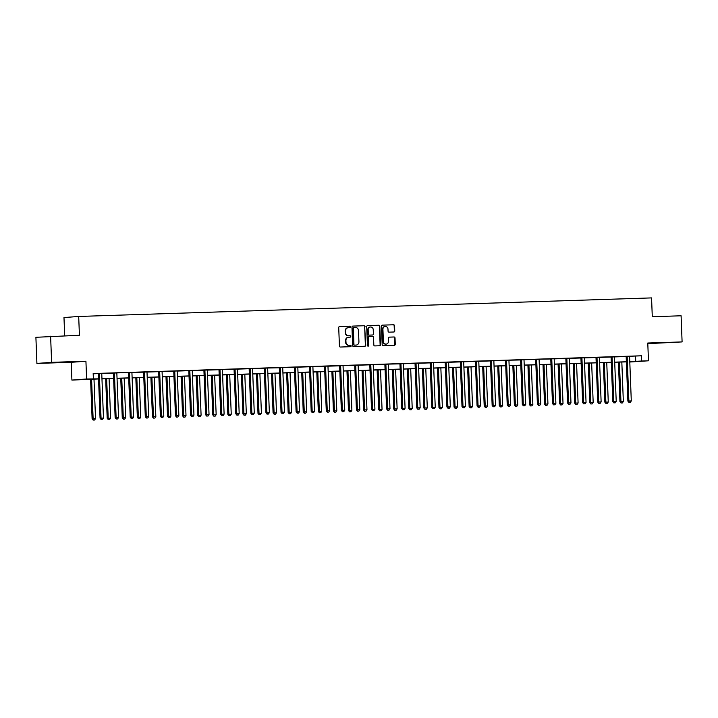 <?xml version="1.0" encoding="UTF-8"?>
<svg xmlns="http://www.w3.org/2000/svg" width="718" height="718" viewBox="0 0 718 718"><rect width="100%" height="100%" fill="white"/><g stroke="black" fill="none" stroke-linecap="round" stroke-linejoin="round"><path stroke-width="1.08" d="M350.402 326.887A0.718 0.664 85.8 0 0 349.711 326.187L339.623 326.519A1.023 0.951 85.8 0 0 338.716 327.57L339.426 346.04A1.023 0.951 85.8 0 0 340.413 347.036L350.501 346.704A0.718 0.664 85.8 0 0 351.129 345.968A0.718 0.664 85.8 0 0 350.438 345.268L349.136 345.313A3.285 3.034 85.8 0 1 345.977 342.127L345.914 340.592A3.285 3.034 85.8 0 1 348.822 337.209L350.133 337.164A0.718 0.664 85.8 0 0 350.77 336.428A0.718 0.664 85.8 0 0 350.079 335.728L348.769 335.773A3.285 3.034 85.8 0 1 345.609 332.587L345.546 331.052A3.285 3.034 85.8 0 1 348.463 327.668L349.765 327.623A0.718 0.664 85.8 0 0 350.402 326.887M349.504 327.632A0.718 0.664 85.8 0 0 349.307 326.223L339.461 326.537M350.24 346.713A0.718 0.664 85.8 0 0 350.043 345.304L349.136 345.313M349.872 337.173A0.718 0.664 85.8 0 0 349.675 335.764L348.769 335.773M662.867 342.719L651.612 343.258L662.867 342.719M62.34 362.168L51.086 362.707L62.34 362.168M393.85 332.003A1.023 0.951 85.8 0 0 394.756 330.944L394.559 325.766A1.023 0.951 85.8 0 0 393.572 324.769L382.371 325.128A1.023 0.951 85.8 0 0 381.464 326.187L382.173 344.658A1.023 0.951 85.8 0 0 383.161 345.654L394.361 345.286A1.023 0.951 85.8 0 0 395.268 344.227L395.026 337.972A1.023 0.951 85.8 0 0 394.038 336.975L389.246 337.137A1.023 0.951 85.8 0 0 388.339 338.187L388.456 341.292A2.746 2.54 85.8 0 1 386.122 344.11A2.746 2.54 85.8 0 1 383.385 341.454L382.918 329.302A2.746 2.54 85.8 0 1 385.252 326.484A2.746 2.54 85.8 0 1 387.989 329.14L388.07 331.16A1.023 0.951 85.8 0 0 389.057 332.156L393.85 332.003M629.704 356.29L641.497 355.787L641.695 361.019L648.462 360.795L629.794 362.016M50.61 336.204L51.615 362.339L36.905 363.425L35.9 337.298L79.42 335.27L78.693 316.459L651.567 297.907L652.285 316.719L681.095 315.785L682.1 341.921L647.78 343.024L648.462 360.795M36.905 363.425L71.226 362.312L85.927 361.226L51.615 362.339M85.927 361.226L86.609 378.987L98.545 378.853M641.497 355.787L93.178 373.548L93.376 378.772M365.049 326.717A1.023 0.951 85.8 0 0 364.062 325.73L352.861 326.089A1.023 0.951 85.8 0 0 351.955 327.148L352.664 345.609A1.023 0.951 85.8 0 0 353.651 346.606L364.852 346.247A1.023 0.951 85.8 0 0 365.758 345.187L364.654 326.753A1.023 0.951 85.8 0 0 363.667 325.757L352.691 326.107M367.616 325.613L378.817 325.245A1.023 0.951 85.8 0 1 379.804 326.241L380.513 344.712A1.023 0.951 85.8 0 1 379.607 345.762L374.814 345.923A1.023 0.951 85.8 0 1 373.827 344.927L373.539 337.433A1.023 0.951 85.8 0 0 372.543 336.437L369.366 336.545A1.023 0.951 85.8 0 0 368.46 337.604L368.756 345.394A0.718 0.664 85.8 0 1 368.146 346.139A0.718 0.664 85.8 0 1 367.428 345.439L366.71 326.663A1.023 0.951 85.8 0 1 367.616 325.613L367.544 325.613M647.807 343.644L682.1 341.921M78.693 316.459L63.983 317.553L64.683 335.755M93.187 373.791L98.249 373.629M101.839 373.513L113.327 373.145M116.962 372.893L128.414 372.651M132.04 372.409L143.492 372.166M147.082 372.05L158.57 371.673M162.16 371.565L173.657 371.188M177.238 371.071L188.735 370.703M192.316 370.587L203.813 370.21M207.403 370.093L218.9 369.725M222.481 369.608L233.978 369.231M237.559 369.115L249.056 368.747M252.682 368.505L264.134 368.262M267.769 368.011L279.221 367.769M282.847 367.526L294.299 367.284M297.889 367.167L309.377 366.79M312.967 366.674L324.464 366.306M328.045 366.189L339.542 365.812M343.123 365.704L354.62 365.327M358.21 365.211L369.698 364.843M373.333 364.591L384.785 364.349M388.411 364.107L399.863 363.864M403.453 363.748L414.941 363.371M418.531 363.254L430.028 362.886M433.609 362.769L445.106 362.402M448.696 362.285L460.184 361.908M463.774 361.791L475.271 361.423M478.852 361.307L490.349 360.93M493.93 360.813L505.427 360.445M509.053 360.203L520.505 359.96M524.14 359.709L535.592 359.467M539.218 359.224L550.67 358.982M554.26 358.865L565.748 358.488M569.338 358.372L580.835 358.004M584.416 357.887L595.913 357.51M599.503 357.402L610.991 357.026M614.581 356.909L626.078 356.541M101.534 419.474L102.495 419.438L101.534 419.474L101.05 418.118L99.353 374.006L98.366 374.087L100.053 418.19L103.464 418.038L101.776 373.934A1.05 0.969 85.8 0 1 101.83 373.539L98.213 373.548M116.944 372.938L113.291 373.055M132.031 372.454L128.378 372.57M147.109 371.96L143.456 372.077M162.187 371.475L158.534 371.592M177.265 370.982L173.621 371.098M192.352 370.497L188.699 370.614M207.43 370.003L203.777 370.129M222.508 369.519L218.864 369.635M237.595 369.034L233.942 369.151M252.673 368.54L249.02 368.657M267.751 368.056L264.098 368.172M282.829 367.562L279.185 367.688M297.916 367.077L294.263 367.194M312.994 366.593L309.341 366.71M328.072 366.099L324.428 366.216M343.159 365.615L339.506 365.731M357.905 411.172L358.865 411.136L357.905 411.172L357.42 409.816L355.724 365.704L354.737 365.785L356.424 409.888L359.835 409.736L358.147 365.633A1.05 0.969 85.8 0 1 358.201 365.238L354.584 365.247M373.315 364.636L369.671 364.753M388.402 364.152L384.749 364.268M403.48 363.658L399.827 363.775M418.558 363.173L414.905 363.29M433.636 362.68L429.992 362.796M448.723 362.195L445.07 362.312M463.801 361.701L460.148 361.827M478.879 361.217L475.235 361.334M493.966 360.732L490.313 360.849M509.044 360.239L505.391 360.355M524.122 359.754L520.469 359.871M539.209 359.26L535.556 359.386M554.287 358.776L550.634 358.892M569.365 358.291L565.712 358.408M584.443 357.797L580.799 357.914M599.53 357.313L595.877 357.429M614.276 402.87L615.236 402.834L614.276 402.87L613.791 401.515L612.095 357.402L611.108 357.483L612.804 401.586L616.215 401.434L614.518 357.331A1.05 0.969 85.8 0 1 614.572 356.936L610.955 356.936M629.686 356.334L626.042 356.451M98.554 378.969L71.908 380.082L86.609 378.987M71.226 362.312L71.908 380.082M629.785 361.648L641.695 361.019M101.956 378.745L113.623 378.368M117.043 378.251L128.71 377.874M132.121 377.767L143.788 377.39M147.199 377.273L158.866 376.896M162.277 376.788L173.953 376.411M177.364 376.304L189.031 375.927M192.442 375.81L204.109 375.433M207.52 375.326L219.187 374.949M222.607 374.832L234.274 374.455M237.685 374.347L249.352 373.97M252.763 373.863L264.43 373.477M267.85 373.369L279.517 372.992M282.928 372.884L294.595 372.507M298.006 372.391L309.673 372.014M313.084 371.906L324.76 371.529M328.171 371.421L339.838 371.035M343.249 370.928L354.916 370.551M358.327 370.443L369.994 370.066M373.414 369.95L385.081 369.573M388.492 369.465L400.159 369.088M403.57 368.971L415.237 368.594M418.648 368.487L430.324 368.11M433.735 368.002L445.402 367.625M448.813 367.508L460.48 367.131M463.891 367.024L475.558 366.647M478.978 366.53L490.645 366.153M494.056 366.045L505.723 365.668M509.134 365.561L520.801 365.175M524.221 365.067L535.888 364.69M539.299 364.582L550.966 364.205M554.377 364.089L566.044 363.712M569.455 363.604L581.131 363.227M584.542 363.111L596.209 362.734M599.62 362.626L611.287 362.249M614.698 362.141L626.365 361.764M629.794 361.899L632.953 361.666L629.785 361.764M626.374 361.872L614.707 362.258M611.296 362.366L599.629 362.743M596.209 362.85L584.542 363.227M581.131 363.344L569.464 363.721M566.053 363.829L554.386 364.205M550.966 364.322L539.299 364.699M535.888 364.807L524.221 365.184M520.81 365.291L509.143 365.668M505.732 365.785L494.056 366.162M490.645 366.27L478.978 366.647M475.567 366.763L463.9 367.14M460.489 367.248L448.822 367.625M445.402 367.733L433.735 368.119M430.324 368.226L418.657 368.603M415.246 368.711L403.579 369.088M400.159 369.205L388.492 369.582M385.081 369.689L373.414 370.066M370.003 370.174L358.336 370.56M354.925 370.667L343.249 371.044M339.838 371.152L328.171 371.529M324.76 371.646L313.093 372.023M309.682 372.13L298.015 372.507M294.595 372.624L282.928 373.001M279.517 373.109L267.85 373.486M264.439 373.593L252.772 373.97M249.361 374.087L237.685 374.464M234.274 374.572L222.607 374.949M219.196 375.065L207.529 375.442M204.118 375.55L192.451 375.927M189.031 376.035L177.364 376.42M173.953 376.528L162.286 376.905M158.875 377.013L147.208 377.39M143.788 377.506L132.121 377.883M128.71 377.991L117.043 378.368M113.632 378.485L101.965 378.862M635.538 356.227L635.735 361.459M348.059 327.695A3.285 3.034 85.8 0 0 345.152 331.079L345.546 331.052M348.374 335.8A3.285 3.034 85.8 0 1 345.214 332.622L345.152 331.079M348.427 337.236A3.285 3.034 85.8 0 0 345.52 340.619L345.914 340.592M348.742 345.34A3.285 3.034 85.8 0 1 345.573 342.163L345.52 340.619M364.618 346.247A1.023 0.951 85.8 0 0 365.363 345.214L364.654 326.753M353.965 327.489A0.718 0.664 85.8 0 0 353.328 328.234L353.947 344.443A0.718 0.664 85.8 0 0 354.638 345.134L356.02 345.089A3.285 3.034 85.8 0 0 358.928 341.714L358.497 330.63A3.285 3.034 85.8 0 0 355.338 327.444L353.965 327.489M353.543 327.525L353.561 327.516A0.718 0.664 85.8 0 0 352.924 328.261L353.328 328.234M355.85 345.107A3.285 3.034 85.8 0 1 355.616 345.125L354.243 345.161A0.718 0.664 85.8 0 1 353.552 344.469L352.924 328.261M367.445 325.631L378.817 325.245M379.373 345.771A1.023 0.951 85.8 0 0 380.118 344.739L379.409 326.268A1.023 0.951 85.8 0 0 378.422 325.281M369.294 336.554L368.971 336.571A1.023 0.951 85.8 0 0 368.065 337.631L368.756 345.394M367.948 346.121A0.718 0.664 85.8 0 0 368.361 345.43M373.234 329.67A2.746 2.54 85.8 0 0 370.497 327.004A2.746 2.54 85.8 0 0 368.163 329.831L368.325 334.112A1.023 0.951 85.8 0 0 369.312 335.109L372.489 335.001A1.023 0.951 85.8 0 0 373.405 333.951L373.234 329.67M370.3 327.031A2.746 2.54 85.8 0 0 367.76 329.858L368.163 329.831M372.095 335.037L372.13 335.037A1.023 0.951 85.8 0 0 372.166 335.028A1.023 0.951 85.8 0 1 372.095 335.037L368.917 335.135A1.023 0.951 85.8 0 1 367.93 334.139L367.76 329.858M385.054 326.502A2.746 2.54 85.8 0 0 382.514 329.329L382.918 329.302M385.925 344.119A2.746 2.54 85.8 0 1 382.981 341.49L382.514 329.329M394.128 345.295A1.023 0.951 85.8 0 0 394.873 344.263L394.631 337.998A1.023 0.951 85.8 0 0 393.644 337.011L389.075 337.155M393.617 332.012A1.023 0.951 85.8 0 0 394.361 330.971L394.164 325.792A1.023 0.951 85.8 0 0 393.177 324.796L382.209 325.155M90.585 379.23L92.11 418.774L95.521 418.63L93.995 379.113M91.581 379.194L93.178 420.093L94.543 420.03L93.582 420.057M95.521 418.63L94.543 420.03M93.178 420.093L92.11 418.774M99.353 374.006A1.05 0.969 85.8 0 0 99.272 373.62L99.21 373.468M98.366 374.087A1.05 0.969 85.8 0 0 98.276 373.692L98.195 373.504M100.053 418.19L101.13 419.5M102.495 419.438L103.464 418.038M105.672 378.736L107.188 418.289L110.599 418.136L109.082 378.628M106.659 378.709L108.265 419.599L109.63 419.545L108.66 419.572M110.599 418.136L109.63 419.545M108.265 419.599L107.188 418.289M120.75 378.251L122.266 417.804L125.677 417.652L124.16 378.144M121.746 378.215L123.343 419.115L124.708 419.052L123.738 419.088M125.677 417.652L124.708 419.052M123.343 419.115L122.266 417.804M114.44 373.522L113.444 373.593L115.14 417.696L116.128 417.625L114.44 373.522A1.05 0.969 85.8 0 0 114.35 373.136L114.288 372.983M116.612 418.98L117.581 418.953L116.612 418.98L116.128 417.625L118.551 417.553L116.854 373.441A1.05 0.969 85.8 0 1 116.908 373.055M113.444 373.593A1.05 0.969 85.8 0 0 113.354 373.207L113.282 373.019M115.14 417.696L116.217 419.016M117.581 418.953L118.551 417.553M129.518 373.037L128.522 373.109L130.218 417.212L131.214 417.14L129.518 373.037A1.05 0.969 85.8 0 0 129.437 372.642L129.366 372.498M131.69 418.495L132.659 418.468L131.69 418.495L131.214 417.14L133.629 417.059L131.933 372.956A1.05 0.969 85.8 0 1 131.986 372.561M128.522 373.109A1.05 0.969 85.8 0 0 128.441 372.723L128.36 372.525M130.218 417.212L131.295 418.522M132.659 418.468L133.629 417.059M135.828 377.758L137.344 417.311L140.755 417.158L139.238 377.65M136.824 377.731L138.421 418.63L139.786 418.567L138.825 418.594M140.755 417.158L139.786 418.567M138.421 418.63L137.344 417.311M150.906 377.273L152.431 416.826L155.842 416.673L154.325 377.165M151.902 377.237L153.508 418.136L154.873 418.073L153.903 418.109M155.842 416.673L154.873 418.073M153.508 418.136L152.431 416.826M165.993 376.788L167.509 416.332L170.92 416.18L169.403 376.672M166.989 376.753L168.586 417.652L169.951 417.589L168.981 417.616M170.92 416.18L169.951 417.589M168.586 417.652L167.509 416.332M144.596 372.543L143.609 372.615L145.296 416.727L146.292 416.646L144.596 372.543A1.05 0.969 85.8 0 0 144.515 372.157L144.453 372.005M146.768 418.011L147.737 417.975L146.768 418.011L146.292 416.646L148.707 416.575L147.019 372.471A1.05 0.969 85.8 0 1 147.073 372.077L147.118 371.915M143.609 372.615A1.05 0.969 85.8 0 0 143.519 372.229L143.438 372.041M145.296 416.727L146.373 418.038M147.737 417.975L148.707 416.575M159.683 372.059L158.687 372.13L160.383 416.234L161.37 416.162L159.683 372.059A1.05 0.969 85.8 0 0 159.593 371.673L159.531 371.52M161.855 417.517L162.815 417.49L161.855 417.517L161.37 416.162L163.794 416.081L162.097 371.978A1.05 0.969 85.8 0 1 162.151 371.583L162.205 371.43M158.687 372.13A1.05 0.969 85.8 0 0 158.597 371.744L158.516 371.547M160.383 416.234L161.451 417.553M162.815 417.49L163.794 416.081M174.761 371.565L173.765 371.646L175.461 415.749L176.457 415.677L174.761 371.565A1.05 0.969 85.8 0 0 174.671 371.179L174.609 371.026M176.933 417.032L177.902 416.996L176.933 417.032L176.457 415.677L178.872 415.596L177.175 371.493A1.05 0.969 85.8 0 1 177.229 371.098L177.283 370.946M173.765 371.646A1.05 0.969 85.8 0 0 173.684 371.251L173.603 371.062M175.461 415.749L176.538 417.059M177.902 416.996L178.872 415.596M181.071 376.295L182.587 415.848L185.998 415.695L184.481 376.187M182.067 376.268L183.664 417.158L185.029 417.095L184.059 417.131M185.998 415.695L185.029 417.095M183.664 417.158L182.587 415.848M189.839 371.08L188.843 371.152L190.539 415.255L191.535 415.183L189.839 371.08A1.05 0.969 85.8 0 0 189.758 370.694L189.696 370.542M192.011 416.539L192.98 416.512L192.011 416.539L191.535 415.183L193.95 415.103L192.253 371A1.05 0.969 85.8 0 1 192.316 370.614L192.361 370.452M188.843 371.152A1.05 0.969 85.8 0 0 188.762 370.766L188.681 370.578M190.539 415.255L191.616 416.575M192.98 416.512L193.95 415.103M196.149 375.81L197.674 415.363L201.085 415.21L199.568 375.694M197.145 375.774L198.742 416.673L200.107 416.611L199.146 416.646M201.085 415.21L200.107 416.611M198.742 416.673L197.674 415.363M204.917 370.596L203.93 370.667L205.626 414.771L206.613 414.699L204.917 370.596A1.05 0.969 85.8 0 0 204.836 370.201L204.774 370.048M207.098 416.054L208.058 416.018L207.098 416.054L206.613 414.699L209.037 414.618L207.34 370.515A1.05 0.969 85.8 0 1 207.394 370.12L207.448 369.967M203.93 370.667A1.05 0.969 85.8 0 0 203.84 370.282L203.759 370.084M205.626 414.771L206.694 416.081M208.058 416.018L209.037 414.618M211.236 375.317L212.752 414.869L216.163 414.717L214.646 375.209M212.232 375.29L213.829 416.18L215.194 416.126L214.224 416.153M216.163 414.717L215.194 416.126M213.829 416.18L212.752 414.869M220.004 370.102L219.008 370.174L220.704 414.286L221.7 414.205L220.004 370.102A1.05 0.969 85.8 0 0 219.914 369.716L219.852 369.564M222.176 415.569L223.145 415.534L222.176 415.569L221.7 414.205L224.115 414.133L222.418 370.021A1.05 0.969 85.8 0 1 222.472 369.635L222.526 369.474M219.008 370.174A1.05 0.969 85.8 0 0 218.927 369.788L218.846 369.599M220.704 414.286L221.781 415.596M223.145 415.534L224.115 414.133M226.314 374.832L227.83 414.385L231.241 414.232L229.724 374.724M227.31 374.796L228.907 415.695L230.272 415.632L229.302 415.668M231.241 414.232L230.272 415.632M228.907 415.695L227.83 414.385M235.082 369.617L234.086 369.689L235.782 413.792L236.778 413.721L235.082 369.617A1.05 0.969 85.8 0 0 235.001 369.231L234.939 369.079M237.254 415.076L238.223 415.049L237.254 415.076L236.778 413.721L239.193 413.64L237.496 369.537A1.05 0.969 85.8 0 1 237.55 369.142L237.604 368.989M234.086 369.689A1.05 0.969 85.8 0 0 234.005 369.303L233.924 369.106M235.782 413.792L236.859 415.103M238.223 415.049L239.193 413.64M241.392 374.347L242.917 413.891L246.328 413.739L244.802 374.231M242.388 374.311L243.985 415.21L245.35 415.148L244.389 415.175M246.328 413.739L245.35 415.148M243.985 415.21L242.917 413.891M250.16 369.124L249.173 369.205L250.86 413.308L251.856 413.236L250.16 369.124A1.05 0.969 85.8 0 0 250.079 368.738L250.017 368.585M252.341 414.591L253.301 414.555L252.341 414.591L251.856 413.236L254.271 413.155L252.583 369.052A1.05 0.969 85.8 0 1 252.637 368.657M249.173 369.205A1.05 0.969 85.8 0 0 249.083 368.81L249.002 368.621M250.86 413.308L251.937 414.618M253.301 414.555L254.271 413.155M256.479 373.854L257.995 413.406L261.406 413.254L259.889 373.746M257.466 373.827L259.072 414.717L260.437 414.654L259.467 414.69M261.406 413.254L260.437 414.654M259.072 414.717L257.995 413.406M265.247 368.639L264.251 368.711L265.947 412.814L266.934 412.742L265.247 368.639A1.05 0.969 85.8 0 0 265.157 368.253L265.095 368.101M267.419 414.098L268.388 414.071L267.419 414.098L266.934 412.742L269.358 412.662L267.661 368.558A1.05 0.969 85.8 0 1 267.715 368.163M264.251 368.711A1.05 0.969 85.8 0 0 264.161 368.325L264.089 368.128M265.947 412.814L267.024 414.133M268.388 414.071L269.358 412.662M271.557 373.369L273.073 412.913L276.484 412.769L274.967 373.252M272.553 373.333L274.15 414.232L275.515 414.169L274.545 414.196M276.484 412.769L275.515 414.169M274.15 414.232L273.073 412.913M280.325 368.146L279.329 368.226L281.025 412.329L282.021 412.258L280.325 368.146A1.05 0.969 85.8 0 0 280.235 367.76L280.173 367.607M282.497 413.613L283.466 413.577L282.497 413.613L282.021 412.258L284.436 412.177L282.739 368.074A1.05 0.969 85.8 0 1 282.793 367.679M279.329 368.226A1.05 0.969 85.8 0 0 279.248 367.831L279.167 367.643M281.025 412.329L282.102 413.64M283.466 413.577L284.436 412.177M286.635 372.875L288.151 412.428L291.562 412.276L290.045 372.768M287.631 372.848L289.228 413.739L290.593 413.685L289.632 413.712M291.562 412.276L290.593 413.685M289.228 413.739L288.151 412.428M295.403 367.661L294.416 367.733L296.103 411.836L297.099 411.764L295.403 367.661A1.05 0.969 85.8 0 0 295.322 367.275L295.26 367.122M297.575 413.119L298.544 413.092L297.575 413.119L297.099 411.764L299.514 411.692L297.826 367.58A1.05 0.969 85.8 0 1 297.88 367.194L297.925 367.033M294.416 367.733A1.05 0.969 85.8 0 0 294.326 367.347L294.245 367.158M296.103 411.836L297.18 413.155M298.544 413.092L299.514 411.692M301.713 372.391L303.238 411.944L306.649 411.791L305.132 372.283M302.709 372.355L304.315 413.254L305.68 413.191L304.71 413.227M306.649 411.791L305.68 413.191M304.315 413.254L303.238 411.944M310.49 367.176L309.494 367.248L311.19 411.351L312.177 411.279L310.49 367.176A1.05 0.969 85.8 0 0 310.4 366.781L310.338 366.638M312.662 412.635L313.622 412.608L312.662 412.635L312.177 411.279L314.601 411.199L312.904 367.095A1.05 0.969 85.8 0 1 312.958 366.701L313.012 366.548M309.494 367.248A1.05 0.969 85.8 0 0 309.404 366.862L309.323 366.665M311.19 411.351L312.258 412.662M313.622 412.608L314.601 411.199M316.8 371.897L318.316 411.45L321.727 411.297L320.21 371.789M317.796 371.87L319.393 412.769L320.758 412.706L319.788 412.733M321.727 411.297L320.758 412.706M319.393 412.769L318.316 411.45M325.568 366.683L324.572 366.754L326.268 410.867L327.264 410.786L325.568 366.683A1.05 0.969 85.8 0 0 325.478 366.297L325.416 366.144M327.74 412.15L328.709 412.114L327.74 412.15L327.264 410.786L329.679 410.714L327.982 366.611A1.05 0.969 85.8 0 1 328.036 366.216L328.09 366.063M324.572 366.754A1.05 0.969 85.8 0 0 324.491 366.368L324.41 366.18M326.268 410.867L327.345 412.177M328.709 412.114L329.679 410.714M331.878 371.412L333.394 410.965L336.805 410.813L335.288 371.305M332.874 371.377L334.471 412.276L335.836 412.213L334.866 412.249M336.805 410.813L335.836 412.213M334.471 412.276L333.394 410.965M340.646 366.198L339.65 366.27L341.346 410.373L342.342 410.301L340.646 366.198A1.05 0.969 85.8 0 0 340.565 365.812L340.503 365.659M342.818 411.656L343.787 411.629L342.818 411.656L342.342 410.301L344.757 410.22L343.06 366.117A1.05 0.969 85.8 0 1 343.123 365.722L343.168 365.57M339.65 366.27A1.05 0.969 85.8 0 0 339.569 365.884L339.488 365.686M341.346 410.373L342.423 411.692M343.787 411.629L344.757 410.22M346.956 370.928L348.481 410.472L351.892 410.319L350.375 370.811M347.952 370.892L349.549 411.791L350.914 411.728L349.953 411.755M351.892 410.319L350.914 411.728M349.549 411.791L348.481 410.472M355.724 365.704A1.05 0.969 85.8 0 0 355.643 365.318L355.581 365.166M354.737 365.785A1.05 0.969 85.8 0 0 354.647 365.39L354.566 365.202M356.424 409.888L357.501 411.199M358.865 411.136L359.835 409.736M362.043 370.434L363.559 409.987L366.97 409.834L365.453 370.326M363.039 370.407L364.636 411.297L366 411.243L365.031 411.27M366.97 409.834L366 411.243M364.636 411.297L363.559 409.987M370.811 365.22L369.815 365.291L371.511 409.395L372.507 409.323L370.811 365.22A1.05 0.969 85.8 0 0 370.721 364.834L370.659 364.681M372.983 410.678L373.952 410.651L372.983 410.678L372.507 409.323L374.922 409.242L373.225 365.139A1.05 0.969 85.8 0 1 373.279 364.753M369.815 365.291A1.05 0.969 85.8 0 0 369.734 364.906L369.653 364.717M371.511 409.395L372.588 410.714M373.952 410.651L374.922 409.242M377.121 369.95L378.637 409.502L382.048 409.35L380.531 369.833M378.117 369.914L379.714 410.813L381.079 410.75L380.109 410.786M382.048 409.35L381.079 410.75M379.714 410.813L378.637 409.502M385.889 364.735L384.893 364.807L386.589 408.91L387.585 408.838L385.889 364.735A1.05 0.969 85.8 0 0 385.808 364.34L385.745 364.188M388.061 410.193L389.03 410.166L388.061 410.193L387.585 408.838L390 408.757L388.303 364.654A1.05 0.969 85.8 0 1 388.357 364.259M384.893 364.807A1.05 0.969 85.8 0 0 384.812 364.421L384.731 364.223M386.589 408.91L387.666 410.22M389.03 410.166L390 408.757M392.199 369.456L393.724 409.009L397.135 408.856L395.609 369.348M393.195 369.429L394.792 410.319L396.156 410.265L395.196 410.292M397.135 408.856L396.156 410.265M394.792 410.319L393.724 409.009M400.967 364.241L399.98 364.313L401.667 408.425L402.663 408.345L400.967 364.241A1.05 0.969 85.8 0 0 400.886 363.855L400.824 363.703M403.139 409.709L404.108 409.673L403.139 409.709L402.663 408.345L405.078 408.273L403.39 364.161A1.05 0.969 85.8 0 1 403.444 363.775L403.489 363.613M399.98 364.313A1.05 0.969 85.8 0 0 399.89 363.927L399.809 363.739M401.667 408.425L402.744 409.736M404.108 409.673L405.078 408.273M407.286 368.971L408.802 408.524L412.213 408.371L410.696 368.864M408.273 368.935L409.879 409.834L411.243 409.772L410.274 409.807M412.213 408.371L411.243 409.772M409.879 409.834L408.802 408.524M416.054 363.757L415.058 363.829L416.754 407.932L417.741 407.86L416.054 363.757A1.05 0.969 85.8 0 0 415.964 363.371L415.901 363.218M418.226 409.215L419.186 409.188L418.226 409.215L417.741 407.86L420.165 407.779L418.468 363.676A1.05 0.969 85.8 0 1 418.522 363.281L418.576 363.129M415.058 363.829A1.05 0.969 85.8 0 0 414.968 363.443L414.896 363.245M416.754 407.932L417.822 409.242M419.186 409.188L420.165 407.779M422.363 368.487L423.88 408.03L427.291 407.878L425.774 368.37M423.36 368.451L424.957 409.35L426.321 409.287L425.352 409.314M427.291 407.878L426.321 409.287M424.957 409.35L423.88 408.03M431.132 363.263L430.136 363.344L431.832 407.447L432.828 407.375L431.132 363.263A1.05 0.969 85.8 0 0 431.042 362.877L430.979 362.725M433.304 408.73L434.273 408.695L433.304 408.73L432.828 407.375L435.243 407.294L433.546 363.191A1.05 0.969 85.8 0 1 433.6 362.796L433.654 362.644M430.136 363.344A1.05 0.969 85.8 0 0 430.055 362.949L429.974 362.761M431.832 407.447L432.909 408.757M434.273 408.695L435.243 407.294M437.441 367.993L438.958 407.546L442.369 407.393L440.852 367.885M438.438 367.966L440.035 408.856L441.399 408.793L440.439 408.829M442.369 407.393L441.399 408.793M440.035 408.856L438.958 407.546M446.21 362.778L445.214 362.85L446.91 406.953L447.906 406.882L446.21 362.778A1.05 0.969 85.8 0 0 446.129 362.393L446.066 362.24M448.382 408.237L449.351 408.21L448.382 408.237L447.906 406.882L450.321 406.801L448.624 362.698A1.05 0.969 85.8 0 1 448.687 362.303L448.732 362.15M445.214 362.85A1.05 0.969 85.8 0 0 445.133 362.464L445.052 362.267M446.91 406.953L447.987 408.273M449.351 408.21L450.321 406.801M452.519 367.508L454.045 407.052L457.456 406.909L455.939 367.392M453.516 367.472L455.122 408.371L456.486 408.309L455.517 408.345M457.456 406.909L456.486 408.309M455.122 408.371L454.045 407.052M461.297 362.294L460.301 362.366L461.997 406.469L462.984 406.397L461.297 362.294A1.05 0.969 85.8 0 0 461.207 361.899L461.144 361.746M463.469 407.752L464.429 407.716L463.469 407.752L462.984 406.397L465.408 406.316L463.711 362.213A1.05 0.969 85.8 0 1 463.765 361.818L463.819 361.666M460.301 362.366A1.05 0.969 85.8 0 0 460.211 361.98L460.13 361.782M461.997 406.469L463.065 407.779M464.429 407.716L465.408 406.316M467.606 367.015L469.123 406.567L472.534 406.415L471.017 366.907M468.603 366.988L470.2 407.878L471.564 407.824L470.595 407.851M472.534 406.415L471.564 407.824M470.2 407.878L469.123 406.567M476.375 361.8L475.379 361.872L477.075 405.975L478.071 405.903L476.375 361.8A1.05 0.969 85.8 0 0 476.285 361.414L476.222 361.262M478.547 407.268L479.516 407.232L478.547 407.268L478.071 405.903L480.486 405.832L478.789 361.719A1.05 0.969 85.8 0 1 478.843 361.334L478.897 361.172M475.379 361.872A1.05 0.969 85.8 0 0 475.298 361.486L475.217 361.298M477.075 405.975L478.152 407.294M479.516 407.232L480.486 405.832M482.684 366.53L484.201 406.083L487.612 405.93L486.095 366.422M483.681 366.494L485.278 407.393L486.642 407.33L485.673 407.366M487.612 405.93L486.642 407.33M485.278 407.393L484.201 406.083M491.453 361.316L490.457 361.387L492.153 405.49L493.149 405.419L491.453 361.316A1.05 0.969 85.8 0 0 491.372 360.921L491.309 360.777M493.625 406.774L494.594 406.747L493.625 406.774L493.149 405.419L495.564 405.338L493.867 361.235A1.05 0.969 85.8 0 1 493.921 360.84L493.975 360.687M490.457 361.387A1.05 0.969 85.8 0 0 490.376 361.001L490.295 360.804M492.153 405.49L493.23 406.801M494.594 406.747L495.564 405.338M497.762 366.036L499.288 405.589L502.699 405.437L501.182 365.929M498.759 366.009L500.356 406.909L501.72 406.846L500.76 406.873M502.699 405.437L501.72 406.846M500.356 406.909L499.288 405.589M506.531 360.822L505.544 360.894L507.231 405.006L508.227 404.925L506.531 360.822A1.05 0.969 85.8 0 0 506.45 360.436L506.387 360.283M508.712 406.289L509.672 406.253L508.712 406.289L508.227 404.925L510.642 404.853L508.954 360.75A1.05 0.969 85.8 0 1 509.008 360.355M505.544 360.894A1.05 0.969 85.8 0 0 505.454 360.508L505.373 360.319M507.231 405.006L508.308 406.316M509.672 406.253L510.642 404.853M512.849 365.552L514.366 405.105L517.777 404.952L516.26 365.444M513.846 365.516L515.443 406.415L516.807 406.352L515.838 406.388M517.777 404.952L516.807 406.352M515.443 406.415L514.366 405.105M521.618 360.337L520.622 360.409L522.318 404.512L523.305 404.44L521.618 360.337A1.05 0.969 85.8 0 0 521.528 359.951L521.465 359.799M523.79 405.796L524.759 405.769L523.79 405.796L523.305 404.44L525.729 404.36L524.032 360.256A1.05 0.969 85.8 0 1 524.086 359.862M520.622 360.409A1.05 0.969 85.8 0 0 520.541 360.023L520.46 359.826M522.318 404.512L523.395 405.832M524.759 405.769L525.729 404.36M527.927 365.067L529.444 404.611L532.855 404.467L531.338 364.95M528.924 365.031L530.521 405.93L531.885 405.867L530.916 405.894M532.855 404.467L531.885 405.867M530.521 405.93L529.444 404.611M536.696 359.844L535.7 359.924L537.396 404.028L538.392 403.956L536.696 359.844A1.05 0.969 85.8 0 0 536.615 359.458L536.552 359.305M538.868 405.311L539.837 405.275L538.868 405.311L538.392 403.956L540.807 403.875L539.11 359.772A1.05 0.969 85.8 0 1 539.164 359.377M535.7 359.924A1.05 0.969 85.8 0 0 535.619 359.53L535.538 359.341M537.396 404.028L538.473 405.338M539.837 405.275L540.807 403.875M543.005 364.573L544.531 404.126L547.942 403.974L546.416 364.466M544.002 364.547L545.599 405.437L546.963 405.383L546.003 405.41M547.942 403.974L546.963 405.383M545.599 405.437L544.531 404.126M551.774 359.359L550.787 359.431L552.474 403.534L553.47 403.462L551.774 359.359A1.05 0.969 85.8 0 0 551.693 358.973L551.63 358.82M553.946 404.817L554.915 404.79L553.946 404.817L553.47 403.462L555.885 403.39L554.197 359.278A1.05 0.969 85.8 0 1 554.251 358.892L554.296 358.731M550.787 359.431A1.05 0.969 85.8 0 0 550.697 359.045L550.616 358.856M552.474 403.534L553.551 404.853M554.915 404.79L555.885 403.39M558.092 364.089L559.609 403.642L563.02 403.489L561.503 363.981M559.08 364.053L560.686 404.952L562.05 404.889L561.081 404.925M563.02 403.489L562.05 404.889M560.686 404.952L559.609 403.642M566.861 358.874L565.865 358.946L567.561 403.049L568.548 402.977L566.861 358.874A1.05 0.969 85.8 0 0 566.771 358.479L566.708 358.336M569.033 404.333L569.993 404.306L569.033 404.333L568.548 402.977L570.972 402.897L569.275 358.794A1.05 0.969 85.8 0 1 569.329 358.399L569.383 358.246M565.865 358.946A1.05 0.969 85.8 0 0 565.775 358.56L565.694 358.363M567.561 403.049L568.629 404.36M569.993 404.306L570.972 402.897M573.17 363.595L574.687 403.148L578.098 402.995L576.581 363.488M574.167 363.568L575.764 404.458L577.128 404.405L576.159 404.431M578.098 402.995L577.128 404.405M575.764 404.458L574.687 403.148M581.939 358.381L580.943 358.453L582.639 402.565L583.635 402.484L581.939 358.381A1.05 0.969 85.8 0 0 581.849 357.995L581.786 357.842M584.111 403.848L585.08 403.812L584.111 403.848L583.635 402.484L586.05 402.412L584.353 358.3A1.05 0.969 85.8 0 1 584.407 357.914L584.461 357.752M580.943 358.453A1.05 0.969 85.8 0 0 580.862 358.067L580.781 357.878M582.639 402.565L583.716 403.875M585.08 403.812L586.05 402.412M588.248 363.111L589.765 402.663L593.176 402.511L591.659 363.003M589.245 363.075L590.842 403.974L592.206 403.911L591.246 403.947M593.176 402.511L592.206 403.911M590.842 403.974L589.765 402.663M597.017 357.896L596.021 357.968L597.717 402.071L598.713 401.999L597.017 357.896A1.05 0.969 85.8 0 0 596.936 357.51L596.873 357.358M599.189 403.354L600.158 403.328L599.189 403.354L598.713 401.999L601.128 401.918L599.431 357.815A1.05 0.969 85.8 0 1 599.494 357.42L599.539 357.268M596.021 357.968A1.05 0.969 85.8 0 0 595.94 357.582L595.859 357.385M597.717 402.071L598.794 403.381M600.158 403.328L601.128 401.918M603.326 362.626L604.852 402.17L608.263 402.017L606.746 362.509M604.323 362.59L605.929 403.489L607.293 403.426L606.324 403.453M608.263 402.017L607.293 403.426M605.929 403.489L604.852 402.17M612.095 357.402A1.05 0.969 85.8 0 0 612.014 357.017L611.951 356.864M611.108 357.483A1.05 0.969 85.8 0 0 611.018 357.088L610.937 356.9M612.804 401.586L613.872 402.897M615.236 402.834L616.215 401.434M618.413 362.132L619.93 401.685L623.341 401.533L621.824 362.025M619.41 362.105L621.007 402.995L622.371 402.933L621.402 402.969M623.341 401.533L622.371 402.933M621.007 402.995L619.93 401.685M627.182 356.918L626.186 356.99L627.882 401.093L628.878 401.021L627.182 356.918A1.05 0.969 85.8 0 0 627.092 356.532L627.029 356.379M629.354 402.376L630.323 402.349L629.354 402.376L628.878 401.021L631.293 400.94L629.596 356.837A1.05 0.969 85.8 0 1 629.65 356.451M626.186 356.99A1.05 0.969 85.8 0 0 626.105 356.604L626.024 356.415M627.882 401.093L628.959 402.412M630.323 402.349L631.293 400.94M99.272 373.62L98.276 373.692M114.35 373.136L113.354 373.207M129.437 372.642L128.441 372.723M144.515 372.157L143.519 372.229M159.593 371.673L158.597 371.744M174.671 371.179L173.684 371.251M189.758 370.694L188.762 370.766M204.836 370.201L203.84 370.282M219.914 369.716L218.927 369.788M235.001 369.231L234.005 369.303M250.079 368.738L249.083 368.81M265.157 368.253L264.161 368.325M280.235 367.76L279.248 367.831M295.322 367.275L294.326 367.347M310.4 366.781L309.404 366.862M325.478 366.297L324.491 366.368M340.565 365.812L339.569 365.884M355.643 365.318L354.647 365.39M370.721 364.834L369.734 364.906M385.808 364.34L384.812 364.421M400.886 363.855L399.89 363.927M415.964 363.371L414.968 363.443M431.042 362.877L430.055 362.949M446.129 362.393L445.133 362.464M461.207 361.899L460.211 361.98M476.285 361.414L475.298 361.486M491.372 360.921L490.376 361.001M506.45 360.436L505.454 360.508M521.528 359.951L520.541 360.023M536.615 359.458L535.619 359.53M551.693 358.973L550.697 359.045M566.771 358.479L565.775 358.56M581.849 357.995L580.862 358.067M596.936 357.51L595.94 357.582M612.014 357.017L611.018 357.088M627.092 356.532L626.105 356.604"/></g></svg>
